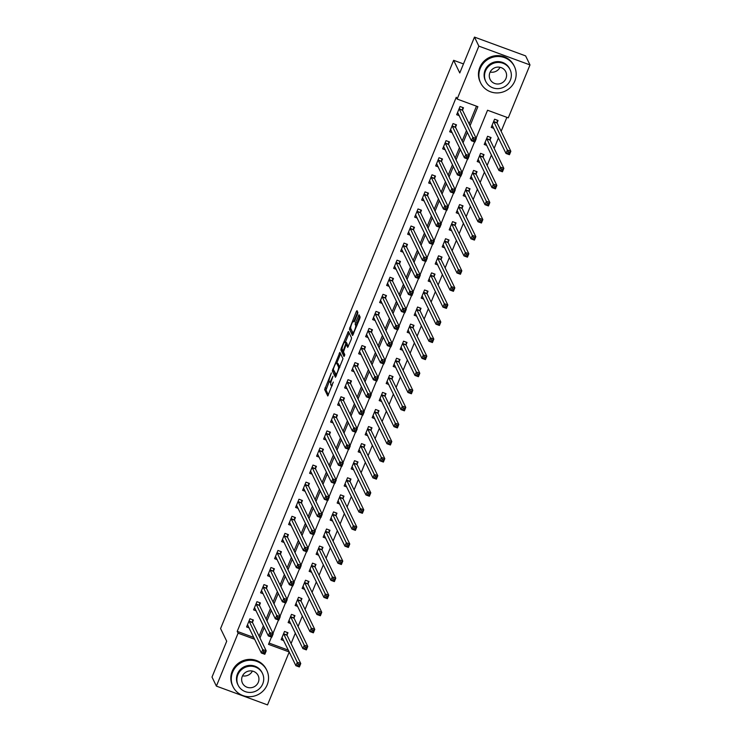 <?xml version="1.0" encoding="UTF-8"?>
<svg xmlns="http://www.w3.org/2000/svg" width="742" height="742" viewBox="0 0 742 742"><rect width="100%" height="100%" fill="white"/><g stroke="black" fill="none" stroke-linecap="round" stroke-linejoin="round"><path stroke-width="1.11" d="M331.368 372.929L324.644 389.559L327.778 395.996L333.306 382.065A4.712 0.927 -69.8 0 1 331.127 385.358A4.712 0.927 -69.8 0 1 330.997 385.219L330.737 384.69A4.712 0.927 -69.8 0 1 331.943 379.264L332.963 376.231L331.702 378.763A4.712 0.927 -69.8 0 1 329.522 382.056A4.712 0.927 -69.8 0 1 329.392 381.917L329.133 381.388A4.712 0.927 -69.8 0 1 330.348 375.962L331.368 372.929M357.496 314.144L357.867 312.447L357.004 310.657L356.281 311.64L349.417 329.16L352.552 335.588L359.722 318.735L360.102 317.038L359.007 314.831L355.548 322.631L355.168 324.328L355.696 325.404A3.942 0.77 -69.8 0 1 354.815 329.596A3.942 0.77 -69.8 0 1 352.858 332.694A3.942 0.77 -69.8 0 1 352.747 332.574L350.716 328.372A3.942 0.77 -69.8 0 1 351.587 324.18A3.942 0.77 -69.8 0 1 353.544 321.082A3.942 0.77 -69.8 0 1 353.656 321.203L354.036 321.945L354.713 320.915L357.496 314.144M269.031 643.054L288.35 650.159L289.232 651.968L267.519 704.9L216.386 686.109L212.008 677.075L226.709 641.218L220.578 628.567L453.64 60.306L459.771 72.957L474.481 37.1L478.859 46.134L529.992 64.925L508.279 117.857L487.55 110.243L476.095 138.188M216.386 686.109L238.099 633.176L254.701 639.279M470.066 125.741L477.876 106.69L457.146 99.066L456.274 97.258L237.217 631.368L238.099 633.176M457.146 99.066L478.859 46.134M339.901 352.357L332.314 370.861L335.449 377.288L342.999 358.738L339.901 352.357M341.237 348.313L348.406 331.461L351.55 337.888L351.17 339.586L347.71 347.386L346.375 344.715L345.689 345.744L343.472 351.931L344.78 354.62L344.038 356.531L340.866 350.011L341.237 348.313L342.108 348.629M237.217 631.368L253.82 637.471M259.097 636.191L263.401 625.701M266.1 619.116L270.403 608.625M273.102 602.04L277.406 591.55M280.105 584.965L284.409 574.475M287.108 567.89L291.411 557.4M294.11 550.814L298.414 540.324M301.113 533.739L305.416 523.249M308.115 516.664L312.419 506.174M315.118 499.589L319.422 489.099M322.121 482.513L326.424 472.023M329.123 465.438L333.427 454.948M336.135 448.363L340.43 437.873M343.138 431.288L347.432 420.797M350.141 414.212L354.435 403.722M357.143 397.137L361.437 386.647M364.146 380.062L368.44 369.572M371.148 362.986L375.443 352.496M378.151 345.911L382.445 335.421M385.154 328.836L389.457 318.346M392.156 311.761L396.46 301.271M399.159 294.685L403.462 284.205M406.162 277.61L410.465 267.129M413.164 260.535L417.468 250.054M420.167 243.459L424.47 232.979M427.169 226.384L431.473 215.903M434.172 209.309L438.476 198.828M441.175 192.234L445.478 181.753M448.177 175.158L452.481 164.678M455.18 158.083L459.483 147.602M462.183 141.008L466.486 130.527M469.185 123.933L476.475 106.171M252.493 622.241L253.402 620.024L249.943 618.754L246.585 626.953L249.191 627.908M259.496 605.175L260.405 602.949L256.955 601.679L253.588 609.878L256.194 610.833M266.499 588.1L267.408 585.874L263.957 584.603L260.59 592.802L263.197 593.758M273.501 571.025L274.41 568.799L270.96 567.528L267.593 575.727L270.199 576.682M280.504 553.949L281.413 551.723L277.962 550.453L274.596 558.652L277.202 559.607M287.506 536.874L288.415 534.648L284.965 533.377L281.598 541.577L284.205 542.532M294.509 519.799L295.418 517.573L291.968 516.302L288.601 524.501L291.207 525.457M301.512 502.724L302.421 500.498L298.97 499.227L295.604 507.426L298.21 508.381M308.514 485.648L309.423 483.422L305.973 482.152L302.606 490.351L305.212 491.306M315.517 468.573L316.426 466.347L312.976 465.076L309.609 473.275L312.215 474.231M322.52 451.498L323.429 449.272L319.978 448.001L316.611 456.2L319.218 457.155M329.522 434.422L330.431 432.196L326.981 430.926L323.614 439.125L326.22 440.08M336.525 417.347L337.434 415.121L333.983 413.851L330.626 422.05L333.223 423.005M343.527 400.272L344.436 398.046L340.986 396.775L337.629 404.974L340.226 405.93M350.53 383.197L351.448 380.971L347.989 379.7L344.631 387.899L347.228 388.854M357.533 366.121L358.451 363.895L354.991 362.625L351.634 370.824L354.231 371.779M364.535 349.046L365.454 346.82L361.994 345.549L358.636 353.748L361.233 354.704M371.538 331.971L372.456 329.745L368.997 328.474L365.639 336.673L368.236 337.629M378.541 314.896L379.459 312.67L375.999 311.399L372.642 319.598L375.239 320.553M385.543 297.82L386.461 295.594L383.002 294.333L379.644 302.523L382.241 303.478M392.546 280.745L393.464 278.519L390.004 277.258L386.647 285.447L389.244 286.403M399.558 263.67L400.467 261.444L397.007 260.182L393.65 268.372L396.247 269.327M406.56 246.594L407.469 244.378L404.01 243.107L400.652 251.297L403.258 252.252M413.563 229.519L414.472 227.302L411.012 226.032L407.655 234.222L410.261 235.177M420.566 212.444L421.475 210.227L418.015 208.956L414.657 217.146L417.264 218.102M427.568 195.369L428.477 193.152L425.018 191.881L421.66 200.071L424.266 201.026M434.571 178.293L435.48 176.077L432.02 174.806L428.663 182.996L431.269 183.96M441.573 161.218L442.482 159.001L439.023 157.731L435.665 165.92L438.272 166.885M448.576 144.143L449.485 141.926L446.035 140.655L442.668 148.845L445.274 149.81M455.579 127.067L456.488 124.851L453.037 123.58L449.671 131.77L452.277 132.735M462.581 109.992L463.49 107.776L460.04 106.505L456.673 114.695L459.279 115.659M291.068 643.555L295.362 633.065M298.071 626.48L302.365 615.99M305.073 609.405L309.368 598.915M312.076 592.329L316.37 581.839M319.079 575.254L323.373 564.764M326.081 558.179L330.385 547.689M333.084 541.103L337.387 530.613M340.086 524.028L344.39 513.538M347.089 506.953L351.393 496.463M354.092 489.878L358.395 479.388M361.094 472.802L365.398 462.312M368.097 455.727L372.401 445.246M375.1 438.652L379.403 428.171M382.102 421.577L386.406 411.096M389.105 404.501L393.408 394.021M396.107 387.426L400.411 376.945M403.11 370.351L407.414 359.87M410.113 353.275L414.416 342.795M417.115 336.2L421.419 325.719M424.118 319.125L428.422 308.644M431.121 302.05L435.424 291.569M438.123 284.974L442.427 274.494M445.126 267.899L449.429 257.418M452.128 250.833L456.432 240.343M459.14 233.758L463.435 223.268M466.143 216.683L470.437 206.193M473.146 199.607L477.44 189.117M480.148 182.532L484.443 172.042M487.151 165.457L491.445 154.967M494.153 148.381L498.448 137.891M501.156 131.306L506.879 117.347M287.043 634.948L287.952 632.722L284.501 631.451L281.135 639.65L283.741 640.606M294.045 617.873L294.954 615.647L291.504 614.376L288.137 622.575L290.743 623.53M301.048 600.797L301.957 598.571L298.507 597.301L295.14 605.5L297.746 606.455M308.051 583.722L308.96 581.496L305.509 580.225L302.142 588.425L304.749 589.38M315.053 566.647L315.962 564.421L312.512 563.15L309.145 571.349L311.751 572.305M322.056 549.572L322.965 547.346L319.514 546.075L316.148 554.274L318.754 555.229M329.058 532.496L329.967 530.27L326.517 529L323.15 537.199L325.757 538.154M336.061 515.421L336.97 513.195L333.52 511.924L330.153 520.123L332.759 521.079M343.064 498.346L343.973 496.12L340.522 494.849L337.165 503.048L339.762 504.003M350.066 481.27L350.975 479.044L347.525 477.774L344.167 485.973L346.764 486.928M357.069 464.195L357.987 461.969L354.528 460.699L351.17 468.898L353.767 469.853M364.072 447.12L364.99 444.894L361.53 443.623L358.173 451.822L360.77 452.778M371.074 430.045L371.992 427.819L368.533 426.548L365.175 434.747L367.772 435.702M378.077 412.969L378.995 410.743L375.535 409.473L372.178 417.672L374.775 418.627M385.079 395.894L385.998 393.668L382.538 392.397L379.181 400.597L381.778 401.552M392.082 378.819L393 376.593L389.541 375.322L386.183 383.521L388.78 384.477M399.085 361.744L400.003 359.518L396.543 358.256L393.186 366.446L395.783 367.401M406.097 344.668L407.006 342.442L403.546 341.181L400.188 349.371L402.785 350.326M413.099 327.593L414.008 325.367L410.549 324.106L407.191 332.295L409.797 333.251M420.102 310.518L421.011 308.301L417.551 307.03L414.194 315.22L416.8 316.175M427.104 293.442L428.013 291.226L424.554 289.955L421.196 298.145L423.803 299.1M434.107 276.367L435.016 274.15L431.556 272.88L428.199 281.07L430.805 282.025M441.11 259.292L442.019 257.075L438.559 255.805L435.202 263.994L437.808 264.95M448.112 242.217L449.021 240L445.562 238.729L442.204 246.919L444.81 247.884M455.115 225.141L456.024 222.925L452.574 221.654L449.207 229.844L451.813 230.808M462.118 208.066L463.027 205.849L459.576 204.579L456.209 212.769L458.816 213.733M469.12 190.991L470.029 188.774L466.579 187.503L463.212 195.693L465.818 196.658M476.123 173.916L477.032 171.699L473.582 170.428L470.215 178.618L472.821 179.583M483.125 156.84L484.034 154.624L480.584 153.353L477.217 161.552L479.824 162.507M490.128 139.765L491.037 137.548L487.587 136.278L484.22 144.477L486.826 145.432M497.131 122.69L498.04 120.473L494.589 119.202L491.223 127.401L493.829 128.357M463.481 63.923L453.64 60.306M474.481 37.1L525.614 55.891L529.992 64.925M271.479 637.072L268.502 644.353L289.232 651.968M474.574 141.898L469.092 155.263M467.562 158.974L462.09 172.329M460.559 176.049L455.087 189.405M453.557 193.124L448.085 206.48M446.554 210.199L441.082 223.555M439.552 227.275L434.079 240.631M432.549 244.35L427.077 257.706M425.546 261.425L420.074 274.781M418.544 278.5L413.071 291.856M411.541 295.576L406.06 308.932M404.538 312.651L399.057 326.007M397.536 329.726L392.054 343.082M390.533 346.802L385.052 360.158M383.531 363.877L378.049 377.233M376.528 380.952L371.046 394.308M369.525 398.027L364.044 411.383M362.523 415.103L357.041 428.459M355.52 432.178L350.038 445.534M348.517 449.253L343.036 462.609M341.515 466.328L336.033 479.684M334.512 483.404L329.031 496.76M327.51 500.479L322.028 513.835M320.507 517.554L315.025 530.91M313.504 534.63L308.023 547.986M306.502 551.705L301.02 565.061M299.499 568.78L294.017 582.136M292.496 585.846L287.015 599.211M285.494 602.921L280.012 616.287M278.482 619.997L273.01 633.362M259.978 637.99L264.273 627.509M266.981 620.915L271.275 610.434M273.983 603.84L278.278 593.359M280.986 586.774L285.28 576.284M287.989 569.698L292.283 559.208M294.991 552.623L299.286 542.133M301.994 535.548L306.288 525.058M308.997 518.472L313.3 507.982M315.999 501.397L320.303 490.907M323.002 484.322L327.305 473.832M330.005 467.247L334.308 456.757M337.007 450.171L341.311 439.681M344.01 433.096L348.313 422.606M351.012 416.021L355.316 405.531M358.015 398.946L362.319 388.456M365.018 381.87L369.321 371.38M372.02 364.795L376.324 354.305M379.023 347.72L383.326 337.23M386.025 330.644L390.329 320.154M393.028 313.569L397.332 303.079M400.031 296.494L404.334 286.004M407.033 279.419L411.337 268.929M414.036 262.343L418.34 251.853M421.039 245.268L425.342 234.778M428.041 228.193L432.345 217.703M435.044 211.118L439.347 200.628M442.056 194.042L446.35 183.552M449.058 176.967L453.353 166.486M456.061 159.892L460.355 149.411M463.064 142.816L467.358 132.336M329.207 381.536L326.026 390.069L328.428 395.032M333.798 370.462L336.098 376.333M340.587 353.776L336.785 363.051M339.808 367.281L338.027 363.589L336.645 363.088A4.712 0.927 -69.8 0 0 336.506 362.949A4.712 0.927 -69.8 0 0 334.336 366.242L333.269 369.377L332.685 369.164M336.562 375.211L333.269 369.377M336.015 375.007L337.285 372.345A4.712 0.927 -69.8 0 0 338.5 366.919L336.645 363.088M338.027 363.589A4.712 0.927 -69.8 0 0 337.888 363.459L336.506 362.949M345.382 342.09L349.111 333L347.729 332.49M348.36 346.431L347.692 345.225M344.64 355.464L342.248 350.521L340.866 350.011M345.113 342.071A3.942 0.77 -69.8 0 0 345.002 341.951A3.942 0.77 -69.8 0 0 343.045 345.039A3.942 0.77 -69.8 0 0 342.173 349.241L342.925 350.762L343.611 349.732L345.828 343.546L345.113 342.071L346.495 342.572A3.942 0.77 -69.8 0 0 346.384 342.461L345.002 341.951M347.098 344.984L347.21 344.056L345.828 343.546M346.495 342.572L347.21 344.056M342.35 349.612L342.248 350.521M359.74 316.296L356.93 323.141L356.911 325.58M350.901 328.762L353.201 334.633M357.69 312.076L353.934 321.23M281.71 638.241L282.785 638.639M282.043 637.424L295.9 665.704L297.301 662.281L300.76 663.552L287.061 635.291L287.182 632.434M299.527 664.665L300.76 663.552L299.36 666.965L295.9 665.704L298.97 666.038L299.527 664.665L298.145 664.164L297.588 665.528M298.145 664.164L283.583 633.677M298.97 666.038L299.36 666.965M248.236 625.942L247.16 625.543M252.632 619.737L252.512 622.594L266.211 650.855L264.811 654.268L261.351 652.997L247.494 624.727M263.039 652.83L261.351 652.997L262.751 649.584L266.211 650.855L264.977 651.968L263.595 651.457L263.039 652.83L264.421 653.331L264.977 651.968M249.034 620.98L263.595 651.457M264.811 654.268L264.421 653.331M288.712 621.165L289.788 621.564M289.046 620.349L302.903 648.629L304.303 645.206L307.763 646.477L294.064 618.216L294.184 615.359M306.529 647.59L307.763 646.477L306.363 649.89L302.903 648.629L305.973 648.962L306.529 647.59L305.147 647.089L304.591 648.452M305.147 647.089L290.586 616.602M305.973 648.962L306.363 649.89M295.715 604.09L296.791 604.489M296.058 603.274L309.906 631.553L311.306 628.131L314.766 629.402L301.067 601.141L301.187 598.284M313.532 630.514L314.766 629.402L313.365 632.824L309.906 631.553L312.976 631.887L313.532 630.514L312.15 630.014L311.594 631.377M312.15 630.014L297.588 599.527M312.976 631.887L313.365 632.824M302.717 587.015L303.793 587.414M303.061 586.199L316.908 614.478L318.318 611.056L321.768 612.326L308.069 584.065L308.19 581.209M320.544 613.439L321.768 612.326L320.368 615.749L316.908 614.478L319.978 614.812L320.544 613.439L319.162 612.938L318.596 614.302M319.162 612.938L304.591 582.451M319.978 614.812L320.368 615.749M255.239 608.867L254.163 608.468M259.635 602.662L259.514 605.518L273.214 633.779L271.813 637.192L268.354 635.922L254.497 607.652M270.042 635.755L268.354 635.922L269.754 632.509L273.214 633.779L271.98 634.892L270.598 634.382L270.042 635.755L271.424 636.265L271.98 634.892M256.036 603.905L270.598 634.382M271.813 637.192L271.424 636.265M262.241 591.791L261.165 591.393M266.638 585.586L266.517 588.443L280.216 616.704L278.816 620.117L275.356 618.856L261.499 590.576M277.044 618.68L275.356 618.856L276.757 615.433L280.216 616.704L278.983 617.817L277.601 617.307L277.044 618.68L278.426 619.19L278.983 617.817M263.039 586.829L277.601 617.307M278.816 620.117L278.426 619.19M269.244 574.716L268.168 574.317M273.64 568.511L273.52 571.368L287.219 599.629L285.818 603.042L282.359 601.781L268.502 573.501M284.047 601.604L282.359 601.781L283.759 598.358L287.219 599.629L285.985 600.742L284.603 600.241L284.047 601.604L285.429 602.114L285.985 600.742M270.042 569.754L284.603 600.241M285.818 603.042L285.429 602.114M309.729 569.939L310.796 570.338M310.063 569.123L323.92 597.403L325.321 593.98L328.771 595.251L315.072 566.99L315.192 564.133M327.547 596.364L328.771 595.251L327.37 598.673L323.92 597.403L326.981 597.737L327.547 596.364L326.165 595.863L325.599 597.227M326.165 595.863L311.603 565.376M326.981 597.737L327.37 598.673M276.247 557.641L275.171 557.242M280.643 551.436L280.522 554.293L294.222 582.553L292.821 585.967L289.361 584.705L275.505 556.426M291.05 584.529L289.361 584.705L290.762 581.283L294.222 582.553L292.988 583.666L291.606 583.166L291.05 584.529L292.431 585.039L292.988 583.666M277.044 552.679L291.606 583.166M292.821 585.967L292.431 585.039M232.626 672.141A18.773 18.086 154.1 0 0 233.016 686.675A18.773 18.086 154.1 0 0 250.388 696.673A18.773 18.086 154.1 0 0 267.176 684.838A18.773 18.086 154.1 0 0 266.795 670.304A18.773 18.086 154.1 0 0 249.423 660.297A18.773 18.086 154.1 0 0 232.626 672.141M266.795 670.304L266.35 669.395A18.773 18.086 154.1 0 0 248.978 659.397A18.773 18.086 154.1 0 0 232.19 671.232A18.773 18.086 154.1 0 0 232.58 685.775L233.016 686.675M238.145 685.209L237.746 684.384A13.514 13.022 -25.9 0 1 237.468 673.912A13.514 13.022 -25.9 0 1 249.553 665.389A13.514 13.022 -25.9 0 1 262.065 672.595L262.464 673.421A13.514 13.022 154.1 0 0 249.961 666.223A13.514 13.022 154.1 0 0 237.867 674.747A13.514 13.022 154.1 0 0 238.145 685.209A13.514 13.022 154.1 0 0 250.657 692.416A13.514 13.022 154.1 0 0 262.742 683.892A13.514 13.022 154.1 0 0 262.464 673.421M258.318 682.269A8.709 8.394 154.1 0 0 250.082 670.879A8.709 8.394 154.1 0 0 242.467 683.122A8.709 8.394 154.1 0 0 258.318 682.269M252.382 671.056A8.709 8.394 -25.9 0 1 242.532 675.832M480.25 68.366A18.773 18.086 154.1 0 0 480.64 82.9A18.773 18.086 154.1 0 0 498.012 92.908A18.773 18.086 154.1 0 0 514.8 81.064A18.773 18.086 154.1 0 0 514.419 66.53A18.773 18.086 154.1 0 0 497.047 56.522A18.773 18.086 154.1 0 0 480.25 68.366M514.419 66.53L513.983 65.621A18.773 18.086 154.1 0 0 496.611 55.622A18.773 18.086 154.1 0 0 479.814 67.466A18.773 18.086 154.1 0 0 480.204 82L480.64 82.9M485.769 81.444L485.37 80.609A13.514 13.022 -25.9 0 1 485.092 70.147A13.514 13.022 -25.9 0 1 497.177 61.623A13.514 13.022 -25.9 0 1 509.689 68.82L510.088 69.655A13.514 13.022 154.1 0 0 497.585 62.449A13.514 13.022 154.1 0 0 485.491 70.972A13.514 13.022 154.1 0 0 485.769 81.444A13.514 13.022 154.1 0 0 498.281 88.641A13.514 13.022 154.1 0 0 510.366 80.117A13.514 13.022 154.1 0 0 510.088 69.655M505.951 78.494A8.709 8.394 154.1 0 0 497.706 67.105A8.709 8.394 154.1 0 0 490.091 79.348A8.709 8.394 154.1 0 0 505.951 78.494M500.006 67.29A8.709 8.394 -25.9 0 1 490.156 72.057M316.732 552.864L317.799 553.263M317.066 552.048L330.923 580.327L332.323 576.905L335.774 578.176L322.074 549.915L322.195 547.058M334.549 579.289L335.774 578.176L334.373 581.598L330.923 580.327L333.983 580.661L334.549 579.289L333.167 578.788L332.602 580.151M333.167 578.788L318.606 548.301M333.983 580.661L334.373 581.598M323.735 535.789L324.801 536.188M324.068 534.973L337.925 563.252L339.326 559.839L342.776 561.1L329.077 532.839L329.198 529.992M341.552 562.213L342.776 561.1L341.376 564.523L337.925 563.252L340.986 563.586L341.552 562.213L340.17 561.713L339.604 563.076M340.17 561.713L325.608 531.226M340.986 563.586L341.376 564.523M330.737 518.714L331.804 519.112M331.071 517.897L344.928 546.177L346.328 542.764L349.779 544.025L336.08 515.764L336.2 512.917M348.555 545.138L349.779 544.025L348.378 547.448L344.928 546.177L347.989 546.511L348.555 545.138L347.173 544.637L346.607 546.001M347.173 544.637L332.611 514.15M347.989 546.511L348.378 547.448M337.74 501.638L338.806 502.037M338.074 500.822L351.931 529.102L353.331 525.688L356.781 526.95L343.082 498.689L343.203 495.841M355.557 528.072L356.781 526.95L355.381 530.372L351.931 529.102L354.991 529.436L355.557 528.072L354.175 527.562L353.609 528.925M354.175 527.562L339.613 497.075M354.991 529.436L355.381 530.372M344.742 484.563L345.809 484.962M345.076 483.747L358.933 512.026L360.334 508.613L363.784 509.884L350.085 481.614L350.205 478.766M362.56 510.997L363.784 509.884L362.384 513.297L358.933 512.026L361.994 512.36L362.56 510.997L361.178 510.487L360.612 511.85M361.178 510.487L346.616 480M361.994 512.36L362.384 513.297M283.249 540.566L282.173 540.167M287.646 534.361L287.525 537.217L301.224 565.478L299.824 568.901L296.364 567.63L282.517 539.351M298.052 567.454L296.364 567.63L297.765 564.208L301.224 565.478L299.991 566.591L298.609 566.09L298.052 567.454L299.434 567.964L299.991 566.591M284.047 535.603L298.609 566.09M299.824 568.901L299.434 567.964M290.252 523.49L289.176 523.091M294.648 517.285L294.528 520.142L308.227 548.403L306.826 551.825L303.367 550.555L289.519 522.275M305.055 550.378L303.367 550.555L304.767 547.132L308.227 548.403L306.993 549.516L305.611 549.015L305.055 550.378L306.437 550.889L306.993 549.516M291.05 518.528L305.611 549.015M306.826 551.825L306.437 550.889M297.254 506.415L296.179 506.016M301.651 500.21L301.53 503.067L315.229 531.328L313.829 534.75L310.379 533.479L296.522 505.2M312.057 533.303L310.379 533.479L311.779 530.057L315.229 531.328L314.005 532.441L312.623 531.94L312.057 533.303L313.439 533.813L314.005 532.441M298.052 501.453L312.623 531.94M313.829 534.75L313.439 533.813M304.257 489.34L303.19 488.941M308.653 483.135L308.533 485.991L322.232 514.252L320.832 517.675L317.381 516.404L303.524 488.125M319.06 516.228L317.381 516.404L318.782 512.982L322.232 514.252L321.008 515.365L319.626 514.865L319.06 516.228L320.442 516.738L321.008 515.365M305.064 484.378L319.626 514.865M320.832 517.675L320.442 516.738M311.26 472.264L310.193 471.866M315.656 466.069L315.536 468.916L329.235 497.177L327.834 500.6L324.384 499.329L310.527 471.049M326.063 499.153L324.384 499.329L325.784 495.916L329.235 497.177L328.01 498.29L326.628 497.789L326.063 499.153L327.445 499.663L328.01 498.29M312.067 467.302L326.628 497.789M327.834 500.6L327.445 499.663M351.745 467.488L352.812 467.887M352.079 466.672L365.936 494.951L367.336 491.538L370.787 492.809L357.087 464.538L357.208 461.691M369.562 493.922L370.787 492.809L369.386 496.222L365.936 494.951L368.997 495.285L369.562 493.922L368.18 493.411L367.615 494.775M368.18 493.411L353.619 462.925M368.997 495.285L369.386 496.222M318.262 455.189L317.196 454.79M322.659 448.993L322.538 451.841L336.237 480.102L334.837 483.524L331.386 482.254L317.53 453.974M333.065 482.077L331.386 482.254L332.787 478.84L336.237 480.102L335.013 481.215L333.631 480.714L333.065 482.077L334.447 482.588L335.013 481.215M319.069 450.227L333.631 480.714M334.837 483.524L334.447 482.588M358.748 450.413L359.814 450.811M359.082 449.596L372.938 477.876L374.339 474.463L377.789 475.733L364.09 447.472L364.211 444.616M376.565 476.846L377.789 475.733L376.389 479.147L372.938 477.876L375.999 478.21L376.565 476.846L375.183 476.336L374.617 477.7M375.183 476.336L360.621 445.849M375.999 478.21L376.389 479.147M325.265 438.114L324.198 437.715M329.661 431.918L329.541 434.766L343.24 463.027L341.839 466.449L338.389 465.178L324.532 436.899M340.068 465.002L338.389 465.178L339.79 461.765L343.24 463.027L342.016 464.149L340.634 463.639L340.068 465.002L341.45 465.512L342.016 464.149M326.072 433.152L340.634 463.639M341.839 466.449L341.45 465.512M365.75 433.347L366.817 433.736M366.084 432.521L379.941 460.801L381.342 457.387L384.792 458.658L371.093 430.397L371.213 427.54M383.568 459.771L384.792 458.658L383.391 462.071L379.941 460.801L383.002 461.134L383.568 459.771L382.186 459.261L381.62 460.624M382.186 459.261L367.624 428.774M383.002 461.134L383.391 462.071M332.268 421.039L331.201 420.64M336.664 414.843L336.543 417.69L350.243 445.961L348.842 449.374L345.392 448.103L331.535 419.824M347.07 447.927L345.392 448.103L346.792 444.69L350.243 445.961L349.018 447.074L347.636 446.563L347.07 447.927L348.452 448.437L349.018 447.074M333.075 416.077L347.636 446.563M348.842 449.374L348.452 448.437M372.753 416.271L373.82 416.661M373.087 415.455L386.944 443.725L388.344 440.312L391.795 441.583L378.095 413.322L378.216 410.465M390.57 442.696L391.795 441.583L390.394 444.996L386.944 443.725L390.004 444.059L390.57 442.696L389.188 442.186L388.623 443.549M389.188 442.186L374.627 411.699M390.004 444.059L390.394 444.996M339.27 403.963L338.204 403.565M343.667 397.768L343.546 400.615L357.245 428.885L355.845 432.298L352.394 431.028L338.538 402.748M354.073 430.852L352.394 431.028L353.795 427.615L357.245 428.885L356.021 429.998L354.639 429.488L354.073 430.852L355.455 431.362L356.021 429.998M340.077 399.001L354.639 429.488M355.845 432.298L355.455 431.362M379.756 399.196L380.822 399.586M380.089 398.38L393.946 426.65L395.347 423.237L398.797 424.507L385.098 396.247L385.219 393.39M397.573 425.62L398.797 424.507L397.397 427.921L393.946 426.65L397.016 426.984L397.573 425.62L396.191 425.11L395.634 426.474M396.191 425.11L381.629 394.623M397.016 426.984L397.397 427.921M346.273 386.888L345.206 386.489M350.669 380.692L350.549 383.549L364.248 411.81L362.847 415.223L359.397 413.953L345.54 385.673M361.076 413.776L359.397 413.953L360.798 410.539L364.248 411.81L363.023 412.923L361.642 412.413L361.076 413.776L362.458 414.286L363.023 412.923M347.08 381.926L361.642 412.413M362.847 415.223L362.458 414.286M386.758 382.121L387.834 382.51M387.092 381.305L400.949 409.575L402.35 406.162L405.8 407.432L392.101 379.171L392.221 376.315M404.575 408.545L405.8 407.432L404.399 410.845L400.949 409.575L404.019 409.909L404.575 408.545L403.194 408.035L402.637 409.398M403.194 408.035L388.632 377.548M404.019 409.909L404.399 410.845M353.275 369.813L352.209 369.423M357.672 363.617L357.551 366.474L371.25 394.735L369.85 398.148L366.4 396.877L352.543 368.598M368.078 396.701L366.4 396.877L367.8 393.464L371.25 394.735L370.026 395.848L368.644 395.338L368.078 396.701L369.46 397.211L370.026 395.848M354.082 364.851L368.644 395.338M369.85 398.148L369.46 397.211M393.761 365.045L394.837 365.435M394.095 364.229L407.952 392.499L409.352 389.086L412.812 390.357L399.103 362.096L399.224 359.239M411.578 391.47L412.812 390.357L411.411 393.77L407.952 392.499L411.022 392.833L411.578 391.47L410.196 390.96L409.64 392.323M410.196 390.96L395.634 360.473M411.022 392.833L411.411 393.77M400.763 347.97L401.839 348.36M401.097 347.154L414.954 375.424L416.355 372.011L419.814 373.282L406.115 345.021L406.226 342.164M418.581 374.395L419.814 373.282L418.414 376.695L414.954 375.424L418.024 375.758L418.581 374.395L417.199 373.885L416.642 375.248M417.199 373.885L402.637 343.398M418.024 375.758L418.414 376.695M407.766 330.895L408.842 331.284M408.1 330.079L421.957 358.349L423.357 354.936L426.817 356.206L413.118 327.945L413.229 325.089M425.583 357.319L426.817 356.206L425.416 359.62L421.957 358.349L425.027 358.683L425.583 357.319L424.201 356.809L423.645 358.173M424.201 356.809L409.64 326.322M425.027 358.683L425.416 359.62M414.769 313.82L415.845 314.209M415.103 313.003L428.959 341.274L430.36 337.86L433.82 339.131L420.12 310.87L420.232 308.013M432.586 340.244L433.82 339.131L432.419 342.544L428.959 341.274L432.029 341.608L432.586 340.244L431.204 339.734L430.648 341.097M431.204 339.734L416.642 309.247M432.029 341.608L432.419 342.544M421.771 296.744L422.847 297.134M422.105 295.928L435.962 324.198L437.363 320.785L440.822 322.056L427.123 293.795L427.244 290.938M439.589 323.169L440.822 322.056L439.422 325.469L435.962 324.198L439.032 324.532L439.589 323.169L438.207 322.659L437.65 324.022M438.207 322.659L423.645 292.172M439.032 324.532L439.422 325.469M428.774 279.669L429.85 280.059M429.108 278.853L442.965 307.123L444.365 303.71L447.825 304.981L434.126 276.72L434.246 273.863M446.591 306.094L447.825 304.981L446.424 308.394L442.965 307.123L446.035 307.457L446.591 306.094L445.209 305.583L444.653 306.947M445.209 305.583L430.648 275.096M446.035 307.457L446.424 308.394M435.777 262.594L436.853 262.983M436.111 261.778L449.967 290.048L451.368 286.635L454.827 287.905L441.128 259.644L441.249 256.788M453.594 289.018L454.827 287.905L453.427 291.318L449.967 290.048L453.037 290.382L453.594 289.018L452.212 288.508L451.655 289.872M452.212 288.508L437.65 258.021M453.037 290.382L453.427 291.318M442.779 245.519L443.855 245.908M443.113 244.702L456.97 272.973L458.37 269.559L461.83 270.83L448.131 242.569L448.251 239.712M460.596 271.943L461.83 270.83L460.43 274.243L456.97 272.973L460.04 273.306L460.596 271.943L459.215 271.433L458.658 272.796M459.215 271.433L444.653 240.946M460.04 273.306L460.43 274.243M449.782 228.443L450.858 228.833M450.116 227.627L463.973 255.897L465.373 252.484L468.833 253.755L455.134 225.494L455.254 222.637M467.599 254.868L468.833 253.755L467.432 257.168L463.973 255.897L467.043 256.231L467.599 254.868L466.217 254.358L465.661 255.721M466.217 254.358L451.655 223.871M467.043 256.231L467.432 257.168M360.278 352.738L359.211 352.348M364.674 346.542L364.554 349.399L378.253 377.659L376.853 381.073L373.402 379.802L359.545 351.532M375.081 379.626L373.402 379.802L374.803 376.389L378.253 377.659L377.029 378.772L375.647 378.262L375.081 379.626L376.463 380.136L377.029 378.772M361.085 347.775L375.647 378.262M376.853 381.073L376.463 380.136M367.281 335.662L366.214 335.273M371.677 329.467L371.557 332.323L385.256 360.584L383.855 363.997L380.405 362.727L366.548 334.457M382.084 362.55L380.405 362.727L381.805 359.313L385.256 360.584L384.031 361.697L382.649 361.187L382.084 362.55L383.466 363.061L384.031 361.697M368.088 330.7L382.649 361.187M383.855 363.997L383.466 363.061M374.293 318.587L373.217 318.197M378.68 312.391L378.559 315.248L392.258 343.509L390.858 346.922L387.407 345.651L373.551 317.381M389.096 345.475L387.407 345.651L388.808 342.238L392.258 343.509L391.034 344.622L389.652 344.112L389.096 345.475L390.478 345.985L391.034 344.622M375.09 313.625L389.652 344.112M390.858 346.922L390.478 345.985M381.295 301.512L380.219 301.122M385.682 295.316L385.562 298.173L399.261 326.434L397.86 329.847L394.41 328.576L380.553 300.306M396.098 328.4L394.41 328.576L395.811 325.163L399.261 326.434L398.037 327.547L396.655 327.036L396.098 328.4L397.48 328.91L398.037 327.547M382.093 296.55L396.655 327.036M397.86 329.847L397.48 328.91M388.298 284.436L387.222 284.047M392.685 278.241L392.564 281.097L406.273 309.358L404.872 312.772L401.413 311.501L387.556 283.231M403.101 311.325L401.413 311.501L402.813 308.088L406.273 309.358L405.039 310.471L403.657 309.961L403.101 311.325L404.483 311.835L405.039 310.471M389.096 279.474L403.657 309.961M404.872 312.772L404.483 311.835M395.3 267.361L394.225 266.972M399.688 261.165L399.576 264.022L413.275 292.283L411.875 295.696L408.415 294.426L394.558 266.155M410.103 294.249L408.415 294.426L409.816 291.012L413.275 292.283L412.042 293.396L410.66 292.886L410.103 294.249L411.485 294.76L412.042 293.396M396.098 262.399L410.66 292.886M411.875 295.696L411.485 294.76M402.303 250.286L401.227 249.896M406.69 244.09L406.579 246.947L420.278 275.208L418.878 278.621L415.418 277.35L401.561 249.08M417.106 277.174L415.418 277.35L416.818 273.937L420.278 275.208L419.045 276.321L417.663 275.811L417.106 277.174L418.488 277.684L419.045 276.321M403.101 245.324L417.663 275.811M418.878 278.621L418.488 277.684M409.306 233.211L408.23 232.821M413.693 227.015L413.582 229.872L427.281 258.133L425.88 261.546L422.421 260.275L408.564 232.005M424.109 260.099L422.421 260.275L423.821 256.862L427.281 258.133L426.047 259.246L424.665 258.735L424.109 260.099L425.491 260.609L426.047 259.246M410.103 228.248L424.665 258.735M425.88 261.546L425.491 260.609M416.308 216.135L415.232 215.746M420.705 209.94L420.584 212.796L434.283 241.057L432.883 244.47L429.423 243.2L415.566 214.93M431.111 243.024L429.423 243.2L430.824 239.787L434.283 241.057L433.05 242.17L431.668 241.66L431.111 243.024L432.493 243.534L433.05 242.17M417.106 211.173L431.668 241.66M432.883 244.47L432.493 243.534M456.784 211.368L457.86 211.758M457.118 210.552L470.975 238.822L472.376 235.409L475.835 236.679L462.136 208.419L462.257 205.562M474.602 237.792L475.835 236.679L474.435 240.093L470.975 238.822L474.045 239.156L474.602 237.792L473.22 237.282L472.663 238.655M473.22 237.282L458.658 206.795M474.045 239.156L474.435 240.093M423.311 199.06L422.235 198.67M427.707 192.864L427.587 195.721L441.286 223.982L439.885 227.395L436.426 226.125L422.569 197.854M438.114 225.948L436.426 226.125L437.826 222.711L441.286 223.982L440.052 225.095L438.67 224.585L438.114 225.948L439.496 226.458L440.052 225.095M424.109 194.098L438.67 224.585M439.885 227.395L439.496 226.458M463.787 194.293L464.863 194.682M464.121 193.476L477.978 221.747L479.378 218.334L482.838 219.604L469.139 191.343L469.259 188.487M481.604 220.717L482.838 219.604L481.437 223.017L477.978 221.747L481.048 222.081L481.604 220.717L480.222 220.207L479.666 221.58M480.222 220.207L465.661 189.72M481.048 222.081L481.437 223.017M430.314 181.985L429.238 181.595M434.71 175.789L434.589 178.646L448.289 206.907L446.888 210.32L443.428 209.049L429.572 180.779M445.117 208.873L443.428 209.049L444.829 205.636L448.289 206.907L447.055 208.02L445.673 207.51L445.117 208.873L446.498 209.383L447.055 208.02M431.111 177.023L445.673 207.51M446.888 210.32L446.498 209.383M470.79 177.217L471.866 177.607M471.124 176.401L484.98 204.671L486.381 201.258L489.841 202.529L476.141 174.268L476.262 171.411M488.607 203.642L489.841 202.529L488.44 205.942L484.98 204.671L488.051 205.005L488.607 203.642L487.225 203.132L486.669 204.504M487.225 203.132L472.663 172.645M488.051 205.005L488.44 205.942M437.316 164.91L436.24 164.52M441.713 158.714L441.592 161.57L455.291 189.831L453.891 193.245L450.431 191.974L436.574 163.704M452.119 191.798L450.431 191.974L451.832 188.561L455.291 189.831L454.058 190.944L452.676 190.434L452.119 191.798L453.501 192.308L454.058 190.944M438.114 159.947L452.676 190.434M453.891 193.245L453.501 192.308M477.792 160.142L478.868 160.532M478.136 159.326L491.983 187.596L493.384 184.183L496.843 185.454L483.144 157.193L483.265 154.336M495.61 186.567L496.843 185.454L495.443 188.867L491.983 187.596L495.053 187.93L495.61 186.567L494.228 186.056L493.671 187.429M494.228 186.056L479.666 155.57M495.053 187.93L495.443 188.867M444.319 147.834L443.243 147.445M448.715 141.639L448.595 144.495L462.294 172.756L460.893 176.169L457.434 174.899L443.577 146.628M459.122 174.732L457.434 174.899L458.834 171.485L462.294 172.756L461.06 173.869L459.678 173.359L459.122 174.732L460.504 175.233L461.06 173.869M445.117 142.872L459.678 173.359M460.893 176.169L460.504 175.233M484.795 143.067L485.871 143.456M485.138 142.251L498.986 170.521L500.386 167.108L503.846 168.378L490.147 140.117L490.267 137.261M502.612 169.491L503.846 168.378L502.445 171.792L498.986 170.521L502.056 170.855L502.612 169.491L501.23 168.981L500.674 170.354M501.23 168.981L486.669 138.494M502.056 170.855L502.445 171.792M451.322 130.759L450.246 130.369M455.718 124.563L455.597 127.42L469.296 155.681L467.896 159.094L464.436 157.823L450.579 129.553M466.124 157.656L464.436 157.823L465.837 154.41L469.296 155.681L468.063 156.794L466.681 156.284L466.124 157.656L467.506 158.157L468.063 156.794M452.119 125.797L466.681 156.284M467.896 159.094L467.506 158.157M491.798 125.992L492.873 126.39M492.141 125.175L505.998 153.446L507.398 150.032L510.848 151.303L497.149 123.042L497.27 120.185M509.624 152.416L510.848 151.303L509.448 154.716L505.998 153.446L509.058 153.78L509.624 152.416L508.242 151.906L507.676 153.279M508.242 151.906L493.671 121.419M509.058 153.78L509.448 154.716M458.324 113.684L457.248 113.294M462.72 107.488L462.6 110.345L476.299 138.606L474.899 142.019L471.439 140.748L457.582 112.478M473.127 140.581L471.439 140.748L472.839 137.335L476.299 138.606L475.066 139.719L473.684 139.208L473.127 140.581L474.509 141.082L475.066 139.719M459.122 108.722L473.684 139.208M474.899 142.019L474.509 141.082M326.026 390.069L324.644 389.559M326.397 388.372L325.015 387.871M333.696 371.371L332.314 370.861M340.559 353.851L339.177 353.34M336.562 375.192L336.061 375.007M339.771 367.383L338.5 366.919M347.794 345.262L346.412 344.752M343.592 350.985L342.99 350.762M354.444 321.49L353.656 321.203M356.819 325.812L355.696 325.404M356.55 324.838L355.168 324.328M356.93 323.141L355.548 322.631M359.712 316.37L358.33 315.86M350.799 329.671L349.417 329.16M350.641 327.778L349.788 327.463M357.663 312.15L356.281 311.64M287.061 635.291L283.602 634.02M287.033 635.059L283.583 633.789M249.034 621.091L252.484 622.362M249.052 621.323L252.512 622.594M294.064 618.216L290.604 616.945M294.036 617.984L290.586 616.713M301.067 601.141L297.607 599.87M301.039 600.909L297.588 599.638M308.069 584.065L304.61 582.795M308.041 583.833L304.591 582.563M256.036 604.016L259.487 605.287M256.055 604.248L259.514 605.518M263.039 586.941L266.489 588.211M263.058 587.172L266.517 588.443M270.042 569.865L273.492 571.136M270.06 570.097L273.52 571.368M315.072 566.99L311.621 565.719M315.044 566.758L311.594 565.487M277.044 552.79L280.495 554.061M277.063 553.022L280.522 554.293M322.074 549.915L318.624 548.644M322.047 549.683L318.596 548.412M329.077 532.839L325.627 531.569M329.049 532.608L325.599 531.337M336.08 515.764L332.629 514.494M336.052 515.532L332.602 514.262M343.082 498.689L339.632 497.428M343.054 498.457L339.604 497.186M350.085 481.614L346.635 480.352M350.066 481.382L346.607 480.111M284.047 535.715L287.497 536.985M284.065 535.947L287.525 537.217M291.05 518.639L294.5 519.91M291.068 518.871L294.528 520.142M298.052 501.564L301.502 502.835M298.071 501.796L301.53 503.067M305.055 484.489L308.505 485.76M305.083 484.721L308.533 485.991M312.057 467.414L315.508 468.684M312.085 467.645L315.536 468.916M357.087 464.538L353.637 463.277M357.069 464.307L353.609 463.036M319.06 450.338L322.51 451.609M319.088 450.57L322.538 451.841M364.09 447.472L360.64 446.202M364.072 447.231L360.612 445.961M326.063 433.263L329.513 434.534M326.09 433.504L329.541 434.766M371.093 430.397L367.642 429.126M371.074 430.156L367.615 428.885M333.065 416.188L336.516 417.458M333.093 416.429L336.543 417.69M378.095 413.322L374.645 412.051M378.077 413.081L374.617 411.81M340.068 399.113L343.527 400.383M340.096 399.354L343.546 400.615M385.098 396.247L381.648 394.976M385.079 396.005L381.62 394.735M347.07 382.037L350.53 383.308M347.098 382.278L350.549 383.549M392.101 379.171L388.65 377.901M392.082 378.93L388.623 377.669M354.073 364.962L357.533 366.233M354.101 365.203L357.551 366.474M399.103 362.096L395.653 360.825M399.085 361.855L395.625 360.593M406.115 345.021L402.656 343.75M406.087 344.78L402.628 343.518M413.118 327.945L409.658 326.675M413.09 327.714L409.63 326.443M420.12 310.87L416.661 309.6M420.093 310.638L416.633 309.368M427.123 293.795L423.663 292.524M427.095 293.563L423.636 292.292M434.126 276.72L430.666 275.449M434.098 276.488L430.638 275.217M441.128 259.644L437.669 258.374M441.1 259.412L437.65 258.142M448.131 242.569L444.671 241.298M448.103 242.337L444.653 241.067M455.134 225.494L451.674 224.223M455.106 225.262L451.655 223.991M361.076 347.887L364.535 349.157M361.104 348.128L364.554 349.399M368.078 330.811L371.538 332.082M368.106 331.053L371.557 332.323M375.081 313.745L378.541 315.007M375.109 313.977L378.559 315.248M382.084 296.67L385.543 297.932M382.111 296.902L385.562 298.173M389.086 279.595L392.546 280.856M389.114 279.827L392.564 281.097M396.089 262.52L399.548 263.79M396.117 262.751L399.576 264.022M403.091 245.444L406.551 246.715M403.119 245.676L406.579 246.947M410.094 228.369L413.554 229.64M410.122 228.601L413.582 229.872M417.097 211.294L420.556 212.564M417.125 211.526L420.584 212.796M462.136 208.419L458.677 207.148M462.108 208.187L458.658 206.916M424.099 194.219L427.559 195.489M424.127 194.45L427.587 195.721M469.139 191.343L465.679 190.073M469.111 191.111L465.661 189.841M431.111 177.143L434.562 178.414M431.13 177.375L434.589 178.646M476.141 174.268L472.682 172.997M476.114 174.036L472.663 172.765M438.114 160.068L441.564 161.339M438.132 160.3L441.592 161.57M483.144 157.193L479.684 155.922M483.116 156.961L479.666 155.69M445.117 142.993L448.567 144.263M445.135 143.225L448.595 144.495M490.147 140.117L486.687 138.847M490.119 139.886L486.669 138.615M452.119 125.917L455.569 127.188M452.138 126.149L455.597 127.42M497.149 123.042L493.69 121.771M497.121 122.81L493.671 121.54M459.122 108.842L462.572 110.113M459.14 109.074L462.6 110.345M330.876 382.557L329.522 382.056M332.231 385.766L331.127 385.358M347.757 345.215L346.375 344.715M343.583 351.003L342.925 350.762M354.481 321.425L353.544 321.082M353.851 333.056L352.858 332.694"/></g></svg>
